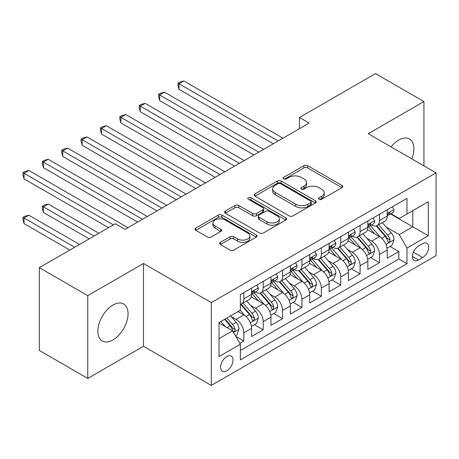 <?xml version="1.0" encoding="UTF-8"?>
<svg xmlns="http://www.w3.org/2000/svg" width="459" height="459" viewBox="0 0 459 459"><rect width="100%" height="100%" fill="white"/><g stroke="black" fill="none" stroke-linecap="round" stroke-linejoin="round"><path stroke-width="0.69" d="M319.074 199.298A1.882 1.084 0 0 0 321.736 199.298L341.944 187.633A2.691 1.555 0 0 0 342.73 186.538A2.691 1.555 0 0 0 341.944 185.436L307.708 165.67A2.691 1.555 0 0 0 303.904 165.67L283.696 177.34A1.882 1.084 0 0 0 283.146 178.109A1.882 1.084 0 0 0 283.696 178.878A1.882 1.084 0 0 0 286.359 178.878L288.975 177.363A8.606 4.969 0 0 1 301.144 177.363L304.001 179.016A8.606 4.969 0 0 1 306.52 182.527A8.606 4.969 0 0 1 304.001 186.038L301.385 187.553A1.882 1.084 0 0 0 300.834 188.322A1.882 1.084 0 0 0 301.385 189.085A1.882 1.084 0 0 0 304.047 189.085L306.664 187.576A8.606 4.969 0 0 1 318.833 187.576L321.69 189.223A8.606 4.969 0 0 1 324.209 192.74A8.606 4.969 0 0 1 321.69 196.251L319.074 197.76A1.882 1.084 0 0 0 318.523 198.529A1.882 1.084 0 0 0 319.074 199.298L319.074 197.76M112.954 339.941A21.372 12.341 120 0 0 126.913 321.105A21.372 12.341 120 0 0 123.637 303.978A21.372 12.341 120 0 0 112.954 305.04A21.372 12.341 120 0 0 98.989 323.87A21.372 12.341 120 0 0 102.265 341.003A21.372 12.341 120 0 0 112.954 339.941M411.763 158.848A21.372 12.341 120 0 0 409.439 138.974A21.372 12.341 120 0 0 398.751 140.035A21.372 12.341 120 0 0 391.068 146.897M226.786 370.872A8.767 5.06 120 0 0 232.518 363.144A8.767 5.06 120 0 0 231.17 356.121A8.767 5.06 120 0 0 226.786 356.551A8.767 5.06 120 0 0 221.06 364.28A8.767 5.06 120 0 0 222.403 371.308A8.767 5.06 120 0 0 226.786 370.872M220.412 242.318A2.691 1.555 0 0 0 219.626 243.413A2.691 1.555 0 0 0 220.412 244.509L230.016 250.057A2.691 1.555 0 0 0 233.82 250.057L256.26 237.102A2.691 1.555 0 0 0 257.051 236.001A2.691 1.555 0 0 0 256.26 234.905L222.03 215.139A2.691 1.555 0 0 0 218.226 215.139L195.781 228.094A2.691 1.555 0 0 0 194.995 229.196A2.691 1.555 0 0 0 195.781 230.292L207.382 236.993A2.691 1.555 0 0 0 211.186 236.993L220.79 231.445A2.691 1.555 0 0 0 221.582 230.349A2.691 1.555 0 0 0 220.79 229.248L215.036 225.926A7.195 4.154 0 0 1 212.93 222.988A7.195 4.154 0 0 1 217.371 219.155A7.195 4.154 0 0 1 225.214 220.05L247.751 233.063A7.195 4.154 0 0 1 249.857 236.001A7.195 4.154 0 0 1 245.416 239.839A7.195 4.154 0 0 1 237.578 238.938L233.82 236.769A2.691 1.555 0 0 0 230.016 236.769L220.412 242.318L220.412 244.509M143.472 263.477L87.761 295.642L39.325 267.672L39.325 350.458L87.761 378.423L143.472 346.264L211.289 385.417L211.289 302.63L143.472 263.477L143.472 346.264M423.938 165.877L423.938 101.554L368.233 133.712L436.05 172.865L211.289 302.63M423.938 101.554L375.502 73.583L299.446 117.493L299.446 128.681M39.325 267.672L115.375 223.768L125.06 229.362L309.136 123.087L299.446 117.493M289.164 215.908A2.691 1.555 0 0 0 292.968 215.908L315.413 202.953A2.691 1.555 0 0 0 316.199 201.851A2.691 1.555 0 0 0 315.413 200.755L281.178 180.989A2.691 1.555 0 0 0 277.374 180.989L254.929 193.945A2.691 1.555 0 0 0 254.143 195.046A2.691 1.555 0 0 0 254.929 196.142L289.164 215.908M249.122 199.705A1.882 1.084 0 0 1 251.033 199.975L251.033 197.737L285.837 217.83A2.691 1.555 0 0 1 286.623 218.926A2.691 1.555 0 0 1 285.837 220.027L263.391 232.983A2.691 1.555 0 0 1 259.593 232.983L225.358 213.217L225.358 211.02A2.691 1.555 0 0 0 224.566 212.121A2.691 1.555 0 0 0 225.358 213.217M225.358 211.02L234.962 205.477A2.691 1.555 0 0 1 238.766 205.477L252.651 213.492A2.691 1.555 0 0 0 256.455 213.492L262.823 209.815A2.691 1.555 0 0 0 263.609 208.713A2.691 1.555 0 0 0 262.823 207.617L248.371 199.275A1.882 1.084 0 0 1 247.82 198.506A1.882 1.084 0 0 1 248.979 197.502A1.882 1.084 0 0 1 251.033 197.737M239.816 343.326L243.838 341.003L235.8 336.361M231.221 316.607L236.087 319.412A10.959 6.328 60 0 1 243.838 332.838L251.589 328.363L251.589 336.527L263.214 329.82L254.401 324.725M250.597 305.419L255.462 308.224A10.959 6.328 60 0 1 263.214 321.65L270.965 317.175L270.965 325.345L282.589 318.632L273.776 313.543M269.978 294.23L274.838 297.042A10.959 6.328 60 0 1 282.589 310.462L290.34 305.992L290.34 314.157L301.965 307.444L293.152 302.355M289.354 283.042L294.219 285.854A10.959 6.328 60 0 1 301.965 299.279L309.716 294.804L309.716 302.969L321.346 296.256L312.527 291.167M308.729 271.86L313.595 274.666A10.959 6.328 60 0 1 321.346 288.091L329.092 283.616L329.092 291.781L340.721 285.068L331.903 279.979M328.105 260.672L332.97 263.477A10.959 6.328 60 0 1 340.721 276.903L348.467 272.428L348.467 280.598L360.097 273.885L351.278 268.796M347.48 249.484L352.346 252.295A10.959 6.328 60 0 1 360.097 265.715L367.848 261.24L367.848 269.41L379.473 262.697L379.473 254.533A10.959 6.328 -120 0 0 371.721 241.107L366.856 238.296M370.654 257.608L379.473 262.697M251.589 328.363A10.959 6.328 -120 0 0 243.838 314.937L238.026 311.581M270.965 317.175A10.959 6.328 -120 0 0 263.214 303.755L251.234 296.835M290.34 305.992A10.959 6.328 -120 0 0 282.589 292.567L270.609 285.647M309.716 294.804A10.959 6.328 -120 0 0 301.965 281.378L289.985 274.459M329.092 283.616A10.959 6.328 -120 0 0 321.346 270.19L309.36 263.271M348.467 272.428A10.959 6.328 -120 0 0 340.721 259.008L328.736 252.089M367.848 261.24A10.959 6.328 -120 0 0 360.097 247.82L348.111 240.9M422.682 243.677L418.419 246.139A8.497 4.906 120 0 0 412.87 253.626A8.497 4.906 120 0 0 414.173 260.431A8.497 4.906 120 0 0 418.419 260.012L422.682 257.551A8.497 4.906 120 0 0 428.23 250.063A8.497 4.906 120 0 0 426.927 243.259A8.497 4.906 120 0 0 422.682 243.677M211.289 385.417L436.05 255.652L436.05 172.865M219.035 338.656L232.598 330.824L240.35 344.25L240.35 359.908L406.984 263.701L406.984 248.044L399.232 234.618L386.231 227.113M240.35 344.25L219.035 356.551L219.035 322.545L240.35 310.238L240.35 294.58L406.984 198.374L406.984 214.032L428.299 201.731L428.299 235.737L406.984 248.044M255.365 292.062L255.462 292.119A10.959 6.328 60 0 0 260.947 292.658L268.693 288.183A10.959 6.328 -120 0 0 270.965 283.169L270.965 276.903M274.74 280.874L274.838 280.931A10.959 6.328 60 0 0 280.323 281.476L288.068 277.001A10.959 6.328 -120 0 0 290.34 271.98L290.34 265.715M294.116 269.685L294.219 269.743A10.959 6.328 60 0 0 299.698 270.288L307.45 265.813A10.959 6.328 -120 0 0 309.716 260.792L309.716 254.527M313.491 258.497L313.595 258.555A10.959 6.328 60 0 0 319.074 259.1L326.825 254.625A10.959 6.328 -120 0 0 329.092 249.61L329.092 243.345M332.867 247.315L332.97 247.372A10.959 6.328 60 0 0 338.449 247.912L346.201 243.436A10.959 6.328 -120 0 0 348.467 238.422L348.467 232.156M352.242 236.127L352.346 236.184A10.959 6.328 60 0 0 357.825 236.729L365.576 232.254A10.959 6.328 -120 0 0 367.848 227.234L367.848 220.968M240.35 350.515L398.848 259.008L398.848 251.509L387.224 258.222L387.224 250.057A10.959 6.328 -120 0 0 379.473 236.632L367.487 229.712M371.618 224.939L371.721 224.996A10.959 6.328 -120 0 0 377.2 225.541A10.959 6.328 -120 0 0 379.473 220.521L379.473 214.255M377.2 225.541L384.952 221.066A10.959 6.328 -120 0 0 387.224 216.046L387.224 209.78M243.838 292.567L243.838 298.832A10.959 6.328 60 0 1 241.566 303.847A10.959 6.328 60 0 1 240.35 304.288M241.566 303.847L249.317 299.371A10.959 6.328 -120 0 0 251.589 294.357L251.589 288.091M263.214 281.378L263.214 287.644A10.959 6.328 60 0 1 260.947 292.658M282.589 270.19L282.589 276.456A10.959 6.328 60 0 1 280.323 281.476M301.965 259.002L301.965 265.268A10.959 6.328 60 0 1 299.698 270.288M321.346 247.82L321.346 254.085A10.959 6.328 60 0 1 319.074 259.1M340.721 236.632L340.721 242.897A10.959 6.328 60 0 1 338.449 247.912M360.097 225.444L360.097 231.709A10.959 6.328 60 0 1 357.825 236.729M360.097 265.715L360.097 273.885M340.721 276.903L340.721 285.068M321.346 288.091L321.346 296.256M301.965 299.279L301.965 307.444M282.589 310.462L282.589 318.632M263.214 321.65L263.214 329.82M243.838 332.838L243.838 341.003M232.598 330.824L219.035 322.993M399.232 234.618L412.796 226.786L412.796 210.681L428.299 201.731M390.609 213.974L428.299 235.737M390.993 213.751L399.232 218.507L406.984 214.032M87.761 295.642L87.761 378.423M390.03 246.42L398.848 251.509M398.848 259.008L406.984 263.701M319.825 199.567L321.69 198.489A8.606 4.969 0 0 0 324.209 194.977L324.209 192.74M306.52 182.527L306.52 184.765A8.606 4.969 0 0 1 304.001 188.276L302.137 189.355M341.909 187.656L307.708 167.908A2.691 1.555 0 0 0 303.904 167.908L284.448 179.142M315.373 202.97L281.178 183.227A2.691 1.555 0 0 0 277.374 183.227L254.969 196.165M310.657 202.62A1.882 1.084 0 0 0 311.208 201.851A1.882 1.084 0 0 0 310.657 201.082L280.604 183.738A1.882 1.084 0 0 0 277.942 183.738L275.188 185.327A8.606 4.969 0 0 0 272.663 188.838A8.606 4.969 0 0 0 275.188 192.355L295.728 204.215A8.606 4.969 0 0 0 307.897 204.215L310.657 202.62L310.657 204.857A1.882 1.084 0 0 0 311.208 204.089L311.208 201.851M272.663 188.838L272.663 191.076A8.606 4.969 0 0 0 275.188 194.593L275.188 192.355M310.657 204.857L307.897 206.452A8.606 4.969 0 0 1 295.728 206.452L275.188 194.593M225.392 213.24L234.962 207.715L234.962 205.477M263.609 208.713L263.609 210.951A2.691 1.555 0 0 1 262.823 212.052L256.455 215.73A2.691 1.555 0 0 1 252.651 215.73L238.766 207.715A2.691 1.555 0 0 0 234.962 207.715M251.033 199.975L285.802 220.045M267.058 221.812A7.195 4.154 0 0 0 274.895 222.713A7.195 4.154 0 0 0 279.336 218.874A7.195 4.154 0 0 0 277.23 215.937L269.29 211.352A2.691 1.555 0 0 0 265.486 211.352L259.117 215.03A2.691 1.555 0 0 0 258.325 216.126A2.691 1.555 0 0 0 259.117 217.227L267.058 221.812L267.058 224.049A7.195 4.154 0 0 0 274.895 224.95A7.195 4.154 0 0 0 279.336 221.112L279.336 218.874M258.325 216.126L258.325 218.364A2.691 1.555 0 0 0 259.117 219.465L259.117 217.227M267.058 224.049L259.117 219.465M249.857 236.001L249.857 238.238A7.195 4.154 0 0 1 245.416 242.077A7.195 4.154 0 0 1 237.578 241.176L233.82 239.007A2.691 1.555 0 0 0 230.016 239.007L220.446 244.532M212.93 222.988L212.93 225.226A7.195 4.154 0 0 0 215.036 228.163L215.036 225.926M220.756 231.468L215.036 228.163M256.225 237.119L222.03 217.377A2.691 1.555 0 0 0 218.226 217.377L195.815 230.315M387.057 248.135L392.066 245.244L394.006 239.65A7.264 4.194 -120 0 0 391.177 232.833L382.324 222.586M380.551 237.337L370.43 225.627M374.791 233.929L368.916 227.13A17.402 10.046 -120 0 0 368.376 226.522M179.027 134.108L234.538 166.152L140.27 111.732L140.27 106.138L145.119 103.344L244.228 160.564M376.214 225.931L385.17 236.299A7.264 4.194 60 0 1 387.757 241.302L388.285 242.163L389.266 242.025L389.926 241.227L390.081 239.959A7.264 4.194 -120 0 0 387.494 234.956L378.641 224.709M376.741 225.765L386.363 236.907A3.701 2.134 60 0 1 387.293 238.353L390.081 239.959M392.359 206.82L394.006 209.671A7.264 4.194 60 0 1 392.502 212.884L388.819 215.007A7.264 4.194 -120 0 0 390.081 213.337L389.932 212.695L389.02 212.873L387.757 214.68A7.264 4.194 60 0 1 387.224 215.713M278.137 140.982L179.027 83.762L183.87 80.968L282.979 138.188M387.465 215.351L387.494 215.351A7.264 4.194 -120 0 0 388.819 215.007M273.289 143.782L179.027 89.356L179.027 83.762L177.96 83.148L179.899 82.029L183.87 80.968M179.027 89.356L177.96 85.385L177.96 83.148M367.682 259.324L372.691 256.432L374.624 250.838A7.264 4.194 -120 0 0 371.801 244.022L362.949 233.769M361.17 248.526L351.055 236.81M355.415 245.117L349.54 238.319A17.402 10.046 -120 0 0 349.001 237.71M159.652 145.291L215.162 177.34L120.895 122.92L120.895 117.326L125.743 114.526L224.847 171.746M356.838 237.119L365.794 247.487A7.264 4.194 60 0 1 368.382 252.49L368.91 253.351L369.891 253.213L370.545 252.416L370.706 251.148A7.264 4.194 -120 0 0 368.118 246.144L359.265 235.897M357.366 236.953L366.988 248.089A3.701 2.134 60 0 1 367.917 249.541L370.706 251.148M348.306 270.512L353.315 267.62L355.249 262.026A7.264 4.194 -120 0 0 352.42 255.21L343.567 244.957M341.794 259.714L331.679 247.998M336.04 256.3L330.164 249.501A17.402 10.046 -120 0 0 329.625 248.898M140.27 156.479L195.786 188.529L101.519 134.103L101.519 128.514L106.362 125.714L205.471 182.934M337.463 248.308L346.419 258.675A7.264 4.194 60 0 1 349.006 263.678L349.534 264.539L350.515 264.401L351.169 263.604L351.33 262.336A7.264 4.194 -120 0 0 348.742 257.333L339.889 247.085M337.99 248.135L347.612 259.278A3.701 2.134 60 0 1 348.542 260.723L351.33 262.336M328.931 281.694L333.94 278.808L335.873 273.214A7.264 4.194 -120 0 0 333.045 266.392L324.192 256.145M322.419 270.902L312.304 259.186M316.664 267.488L310.789 260.689A17.402 10.046 -120 0 0 310.25 260.087M120.895 167.667L176.411 199.717L82.144 145.291L82.144 139.697L86.986 136.902L186.096 194.123M318.087 259.496L327.037 269.863A7.264 4.194 60 0 1 329.631 274.866L330.159 275.727L331.14 275.589L331.794 274.786L331.955 273.524A7.264 4.194 -120 0 0 329.367 268.521L320.514 258.268M318.615 259.324L328.237 270.466A3.701 2.134 60 0 1 329.166 271.912L331.955 273.524M309.555 292.882L314.564 289.99L316.498 284.396A7.264 4.194 -120 0 0 313.669 277.58L304.816 267.333M303.043 282.09L292.928 270.374M297.289 278.676L291.413 271.877A17.402 10.046 -120 0 0 290.874 271.269M101.519 178.855L157.03 210.905L62.768 156.479L62.768 150.885L67.611 148.091L166.72 205.311M298.711 270.684L307.662 281.046A7.264 4.194 60 0 1 310.255 286.049L310.783 286.909L311.764 286.772L312.418 285.974L312.579 284.706A7.264 4.194 -120 0 0 309.991 279.703L301.138 269.456M299.234 270.512L308.855 281.654A3.701 2.134 60 0 1 309.791 283.1L312.579 284.706M372.978 218.008L374.624 220.859A7.264 4.194 60 0 1 373.121 224.072L369.443 226.195A7.264 4.194 -120 0 0 370.706 224.526L370.556 223.877L369.644 224.061L368.382 225.868A7.264 4.194 60 0 1 367.848 226.901M258.756 152.17L159.652 94.95L164.494 92.156L263.604 149.376M368.089 226.534L368.118 226.534A7.264 4.194 -120 0 0 369.443 226.195M253.913 154.97L159.652 100.544L159.652 94.95L158.584 94.336L160.518 93.217L164.494 92.156M159.652 100.544L158.584 96.574L158.584 94.336M353.602 229.19L355.249 232.042A7.264 4.194 60 0 1 353.746 235.255L350.068 237.383A7.264 4.194 -120 0 0 351.33 235.708L351.175 235.065L350.269 235.249L349.006 237.051A7.264 4.194 60 0 1 348.467 238.083M239.38 163.358L139.209 105.524L141.142 104.405L145.119 103.344M348.714 237.722L348.742 237.722A7.264 4.194 -120 0 0 350.068 237.383M140.27 111.732L139.209 107.762L139.209 105.524M334.227 240.378L335.873 243.23A7.264 4.194 60 0 1 334.37 246.443L330.692 248.571A7.264 4.194 -120 0 0 331.955 246.896L331.8 246.253L330.893 246.431L329.631 248.239A7.264 4.194 60 0 1 329.092 249.271M220.004 174.546L119.833 116.712L121.767 115.593L125.743 114.526M329.338 248.91L329.367 248.91A7.264 4.194 -120 0 0 330.692 248.571M120.895 122.92L119.833 118.944L119.833 116.712M314.851 251.566L316.498 254.418A7.264 4.194 60 0 1 314.994 257.631L311.311 259.754A7.264 4.194 -120 0 0 312.579 258.084L312.424 257.442L311.518 257.619L310.255 259.427A7.264 4.194 60 0 1 309.716 260.46M200.629 185.729L100.452 127.895L102.391 126.776L106.362 125.714M309.957 260.098L309.991 260.098A7.264 4.194 -120 0 0 311.311 259.754M101.519 134.103L100.452 130.132L100.452 127.895M290.18 304.07L295.183 301.179L297.122 295.585A7.264 4.194 -120 0 0 294.294 288.768L285.441 278.515M283.668 293.272L273.547 281.556M277.907 289.864L272.038 283.065A17.402 10.046 -120 0 0 271.498 282.457M82.144 190.037L137.654 222.087L43.393 167.667L43.393 162.073L48.235 159.273L147.345 216.493M279.336 281.866L288.286 292.234A7.264 4.194 60 0 1 290.874 297.237L291.408 298.098L292.389 297.96L293.043 297.162L293.203 295.894A7.264 4.194 -120 0 0 290.61 290.891L281.757 280.644M279.858 281.7L289.48 292.836A3.701 2.134 60 0 1 290.415 294.288L293.203 295.894M295.476 262.755L297.122 265.606A7.264 4.194 60 0 1 295.619 268.819L291.935 270.942A7.264 4.194 -120 0 0 293.203 269.272L293.049 268.624L292.142 268.808L290.874 270.615A7.264 4.194 60 0 1 290.34 271.648M181.253 196.917L81.077 139.083L83.016 137.964L86.986 136.902M290.581 271.28L290.61 271.28A7.264 4.194 -120 0 0 291.935 270.942M82.144 145.291L81.077 141.32L81.077 139.083M270.804 315.258L275.807 312.367L277.747 306.773A7.264 4.194 -120 0 0 274.918 299.956L266.065 289.704M264.292 304.46L254.171 292.744M258.532 301.047L252.662 294.248A17.402 10.046 -120 0 0 252.123 293.645M62.768 201.226L108.594 227.681L24.017 178.849L24.017 173.261L28.86 170.461L127.969 227.681M259.955 293.054L268.911 303.422A7.264 4.194 60 0 1 271.498 308.425L272.026 309.286L273.007 309.148L273.667 308.35L273.828 307.082A7.264 4.194 -120 0 0 271.235 302.079L262.382 291.832M260.483 292.888L270.104 304.024A3.701 2.134 60 0 1 271.039 305.47L273.828 307.082M276.1 273.937L277.747 276.788A7.264 4.194 60 0 1 276.243 280.001L272.56 282.13A7.264 4.194 -120 0 0 273.828 280.455L273.673 279.812L272.766 279.996L271.498 281.797A7.264 4.194 60 0 1 270.965 282.83M161.878 208.105L61.701 150.271L63.64 149.152L67.611 148.091M271.206 282.469L271.235 282.469A7.264 4.194 -120 0 0 272.56 282.13M62.768 156.479L61.701 152.508L61.701 150.271M251.429 326.441L256.432 323.555L258.371 317.961A7.264 4.194 -120 0 0 255.543 311.139L246.69 300.892M244.917 315.649L240.281 310.278M239.156 312.235L238.405 311.363M98.903 233.275L48.235 204.02L43.393 206.82L43.393 212.414L89.218 238.869M240.579 304.242L249.535 314.61A7.264 4.194 60 0 1 252.123 319.613L252.651 320.474L253.632 320.336L254.292 319.533L254.447 318.271A7.264 4.194 -120 0 0 251.859 313.267L243.006 303.015M241.107 304.07L250.729 315.213A3.701 2.134 60 0 1 251.664 316.658L254.447 318.271M43.393 212.414L42.326 208.443L42.326 206.206L94.061 236.069M42.326 206.206L44.265 205.087L48.235 204.02M256.724 285.125L258.371 287.977A7.264 4.194 60 0 1 256.868 291.19L253.184 293.318A7.264 4.194 -120 0 0 254.447 291.643L254.297 291L253.391 291.178L252.123 292.985A7.264 4.194 60 0 1 251.589 294.018M142.502 219.293L42.326 161.459L44.265 160.34L48.235 159.273M251.83 293.657L251.859 293.657A7.264 4.194 -120 0 0 253.184 293.318M43.393 167.667L42.326 163.697L42.326 161.459M235.41 335.69L237.056 334.737L238.996 329.143A7.264 4.194 -120 0 0 236.167 322.327L230.59 315.872M225.392 326.659L220.905 321.466M219.781 323.423L219.035 322.562M79.527 244.463L28.86 215.208L24.017 218.008L24.017 223.602L69.837 250.057M224.583 319.344L230.16 325.792A7.264 4.194 60 0 1 232.747 330.796L233.275 331.656L234.256 331.518L234.916 330.721L235.071 329.453A7.264 4.194 -120 0 0 232.483 324.456L226.912 318.001M225.036 319.085L231.353 326.401A3.701 2.134 60 0 1 232.283 327.846L235.071 329.453M24.017 223.602L22.95 219.626L22.95 217.388L74.685 247.258M22.95 217.388L24.889 216.269L28.86 215.208M113.436 224.887L22.95 172.641L24.889 171.523L28.86 170.461M24.017 178.849L22.95 174.879L22.95 172.641M236.087 319.412L243.838 314.937M255.462 308.224L263.214 303.755M274.838 297.042L282.589 292.567M294.219 285.854L301.965 281.378M313.595 274.666L321.346 270.19M332.97 263.477L340.721 259.008M352.346 252.295L360.097 247.82M371.721 241.107L379.473 236.632M379.473 220.521L387.224 216.046M243.838 298.832L251.589 294.357M263.214 287.644L270.965 283.169M282.589 276.456L290.34 271.98M301.965 265.268L309.716 260.792M321.346 254.085L329.092 249.61M340.721 242.897L348.467 238.422M360.097 231.709L367.848 227.234M379.473 254.533L387.224 250.057M413.387 252.186L422.682 257.551M412.411 256.547L418.419 260.012M321.69 198.489L321.69 196.251M301.385 189.085L301.385 187.553M304.001 188.276L304.001 186.038M283.696 178.878L283.696 177.34M303.904 167.908L303.904 165.67M307.708 167.908L307.708 165.67M341.944 187.633L341.944 185.436M254.929 196.142L254.929 193.945M277.374 183.227L277.374 180.989M281.178 183.227L281.178 180.989M315.413 202.953L315.413 200.755M295.728 206.452L295.728 204.215M307.897 206.452L307.897 204.215M238.766 207.715L238.766 205.477M252.651 215.73L252.651 213.492M256.455 215.73L256.455 213.492M262.823 212.052L262.823 209.815M285.837 220.027L285.837 217.83M230.016 239.007L230.016 236.769M233.82 239.007L233.82 236.769M237.578 241.176L237.578 238.938M220.79 231.445L220.79 229.248M195.781 230.292L195.781 228.094M218.226 217.377L218.226 215.139M222.03 217.377L222.03 215.139M256.26 237.102L256.26 234.905M385.95 244.412L393.954 239.793M387.494 234.956L391.177 232.833M381.704 238.301L385.17 236.299M393.954 209.585L387.224 213.475M389.146 212.792L390.081 213.337M366.575 255.6L374.578 250.981M368.118 246.144L371.801 244.022M362.329 249.489L365.794 247.487M347.199 266.788L355.203 262.164M348.742 257.333L352.42 255.21M342.953 260.672L346.419 258.675M327.824 277.97L335.827 273.352M329.367 268.521L333.045 266.392M323.578 271.86L327.037 269.863M308.448 289.159L316.452 284.54M309.991 279.703L313.669 277.58M304.202 283.048L307.662 281.046M374.578 220.773L367.848 224.663M369.77 223.981L370.706 224.526M355.203 231.961L348.467 235.846M350.395 235.169L351.33 235.708M335.827 243.15L329.092 247.034M331.019 246.357L331.955 246.896M316.452 254.332L309.716 258.222M311.638 257.545L312.579 258.084M289.072 300.347L297.076 295.728M290.61 290.891L294.294 288.768M284.827 294.236L288.286 292.234M297.076 265.52L290.34 269.41M292.263 268.727L293.203 269.272M269.697 311.535L277.701 306.91M271.235 302.079L274.918 299.956M265.445 305.419L268.911 303.422M277.701 276.708L270.965 280.592M272.887 279.915L273.828 280.455M250.316 322.717L258.319 318.098M251.859 313.267L255.543 311.139M246.07 316.607L249.535 314.61M258.319 287.896L251.589 291.781M253.511 291.104L254.447 291.643M233.522 332.419L238.944 329.287M232.483 324.456L236.167 322.327M227.027 327.606L230.16 325.792"/></g></svg>
